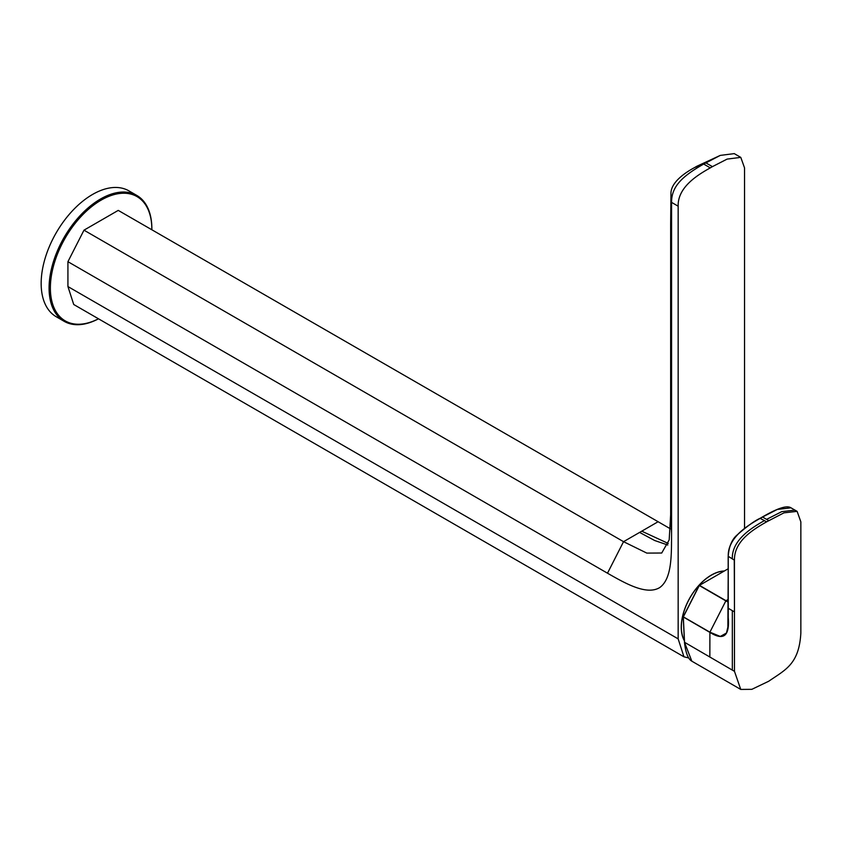 <?xml version="1.0" encoding="UTF-8"?>
<svg xmlns="http://www.w3.org/2000/svg" width="843" height="843" viewBox="0 0 843 843"><rect width="100%" height="100%" fill="white"/><g stroke="black" fill="none" stroke-linecap="round" stroke-linejoin="round"><path stroke-width="1.26" d="M667.772 545.01L654.653 540.5L639.616 532.418L623.546 541.68L83.984 230.171L67.925 261.688L607.497 573.208C625.38 583.419 646.486 595.516 659.637 587.624C672.208 578.783 671.439 554.273 671.565 533.503L670.649 514.725L669.184 539.91L661.723 553.019L646.823 553.103L623.546 541.68L607.497 573.208M696.792 166.292L705.833 162.836L712.419 166.64L710.28 167.873L703.694 164.069L720.27 155.397L696.792 166.292L694.653 167.536L703.694 164.069C680.09 177.357 671.523 187.863 671.565 202.373L670.954 193.89L670.649 224.154L670.649 514.725M710.28 167.873C698.394 174.575 677.572 186.798 678.162 206.198L678.162 638.868L683.958 656.813L688.615 657.94M670.417 528.824L118.241 210.392L83.984 230.171M712.419 166.64L727.119 159.095L740.786 157.388L744.538 167.873L744.538 528.413M720.27 155.397L734.274 153.626M694.653 167.536C685.117 172.636 670.564 182.457 670.954 193.89M671.565 533.503L671.565 202.373L678.162 206.198M724.358 570.985A42.54 24.563 120 0 0 711.344 575.074A42.54 24.563 120 0 0 684.4 640.817M67.925 261.688L67.925 286.557L73.731 304.502L683.958 656.813M151.856 229.791A71.76 41.433 120 0 0 151.856 229.444A71.76 41.433 120 0 0 101.118 200.139A71.76 41.433 120 0 0 50.39 286.494A71.76 41.433 120 0 0 98.473 318.78M151.856 229.444L151.856 228.695A72.677 41.96 120 0 0 136.808 195.428A72.677 41.96 120 0 0 100.475 199.032A72.677 41.96 120 0 0 52.993 263.069A72.677 41.96 120 0 0 64.131 321.309A72.677 41.96 120 0 0 98.505 318.802M136.808 195.428L128.884 190.855A72.677 41.96 120 0 0 92.551 194.459A72.677 41.96 -60 0 0 45.069 258.495A72.677 41.96 -60 0 0 56.218 316.726L64.131 321.309M728.173 608.182L728.173 556.464C728.953 546.759 731.777 539.731 736.666 535.368C746.909 526.359 754.77 520.658 760.228 518.245L762.367 517.012C777.541 508.16 787.077 505.105 790.987 507.834L777.32 509.435L762.525 517.022L766.593 519.372L781.809 511.617L794.96 510.12L797.109 511.353L800.85 521.838L800.85 633.03C799.08 664.305 785.381 669.742 768.732 681.239L751.84 689.332L740.755 689.426L691.85 661.197C688.109 659.078 685.654 652.83 684.484 642.429L683.22 616.928L709.848 632.366C723.6 640.986 729.743 636.096 728.257 617.687L728.257 556.58C727.541 537.486 748.215 525.073 760.375 518.255L762.304 517.149M740.755 689.426L734.474 671.344L734.464 560.163C734.042 540.869 753.568 529.299 766.593 521.849L783.948 512.85L797.109 511.353M732.325 558.93C731.608 539.836 752.283 527.423 764.443 520.605L760.165 518.382C748.12 525.168 727.562 537.37 728.257 556.338L734.253 560.047L734.474 611.892M734.474 671.344L684.569 642.303M728.257 565.569L727.867 627.139L726.434 633.04L720.291 636.444L709.901 632.176L709.848 657.129M728.173 599.436L726.002 600.69L699.458 585.358L728.173 568.783M683.22 616.928L699.247 585.485L725.844 600.88L709.901 632.176L683.357 616.855L699.29 585.548M683.304 616.802L684.569 642.535L691.85 661.197M728.173 601.891L725.844 600.88L728.173 602.155M684.39 640.511A42.392 24.479 -60 0 1 690.017 597.803A42.392 24.479 -60 0 1 724.116 571.132M639.616 532.418L641.755 531.185L668.288 543.472M641.755 531.185L657.803 521.901M67.925 286.557L678.162 638.868M768.732 520.605L766.593 519.372M766.593 521.849L764.443 520.605M732.335 670.111L732.325 610.648L728.257 608.298M734.253 611.765L732.325 610.648M740.786 157.388L734.179 153.574M790.892 507.771L794.96 510.12M683.357 616.539L699.184 585.474M728.183 617.582L727.867 627.139"/></g></svg>
